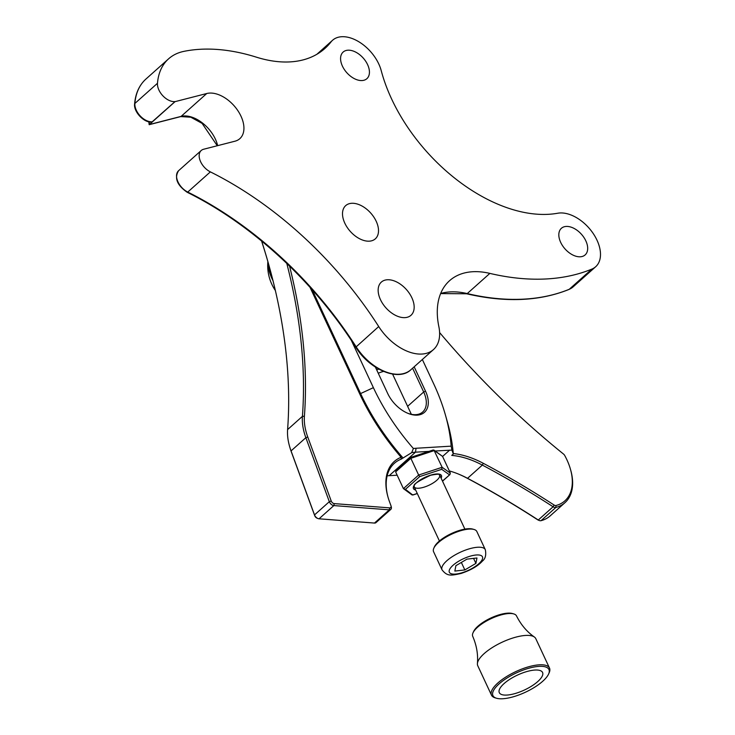 <?xml version="1.0" encoding="UTF-8"?>
<svg xmlns="http://www.w3.org/2000/svg" width="735" height="735" viewBox="0 0 735 735"><rect width="100%" height="100%" fill="white"/><g stroke="black" fill="none" stroke-linecap="round" stroke-linejoin="round"><path stroke-width="1.1" d="M271.316 274.137A39.883 24.604 -131.7 0 1 268.854 265.032M267.99 261.991A38.477 23.74 48.3 0 0 273.007 280.715M433.806 548.236L434.367 546.969A22.748 7.846 -25 0 1 451.437 533.537A22.748 7.846 -25 0 1 472.715 529.09L474.047 529.476A23.869 8.232 155 0 0 451.722 534.134A23.869 8.232 155 0 0 433.806 548.236A23.869 8.232 155 0 0 433.567 551.691L442.038 569.846A23.869 8.232 -25 0 1 457.234 553.758A23.869 8.232 -25 0 1 483.529 548.016A23.869 8.232 -25 0 1 485.302 549.67C486.368 554.962 485.394 558.775 482.39 561.099C477.952 566.051 470.832 570.176 461.038 573.475C451.171 575.551 447.367 576.681 442.038 569.846M485.302 549.67L476.84 531.515A23.869 8.232 155 0 0 474.047 529.476M454.836 571.077L464.842 569.937L475.903 563.396L476.96 557.994L466.955 559.133L455.893 565.674L454.836 571.077M473.561 558.38L475.903 563.396M461.35 562.45L464.842 569.937M410.81 457.473L410.847 458.309L410.81 457.473L410.847 458.309L395.623 471.898L403.414 488.628L418.647 475.03L419.722 476.592L405.444 489.335L403.414 488.628L412.023 494.931M410.663 457.427L433.191 449.985L434.321 450.564L410.847 458.309L418.647 475.03L442.121 467.285L441.726 469.325L419.722 476.592M450.362 473.129L442.562 456.407L433.953 450.105L442.121 467.285L450.362 473.129L449.452 474.81L441.726 469.325M405.444 489.335L412.785 495.041L417.305 493.553M417.26 493.47L413.162 494.82L411.655 494.471M442.525 481.186L450.031 474.479L442.461 481.048M395.623 471.898L396.533 470.225M534.345 636.997C526.885 631.751 520.94 624.732 516.521 615.93A24.163 8.333 155 0 0 513.719 613.909A24.163 8.333 155 0 0 482.886 623.197A24.163 8.333 155 0 0 472.982 632.899A24.163 8.333 155 0 0 472.724 636.345C476.629 645.394 478.191 654.462 477.41 663.549A32.018 11.043 -25 0 1 491.2 648.261A32.018 11.043 -25 0 1 534.345 636.997A32.018 11.043 -25 0 1 535.806 638.687L549.504 668.069A32.018 11.043 -25 0 1 549.192 672.7L548.632 673.967A30.898 10.657 155 0 0 537.276 666.526A30.898 10.657 155 0 0 505.891 678.736A30.898 10.657 155 0 0 496.548 698.25A30.898 10.657 155 0 0 525.433 692.214A30.898 10.657 155 0 0 548.632 673.967M496.548 698.25L495.215 697.864A32.018 11.043 -25 0 1 491.467 695.135L477.768 665.745A32.018 11.043 -25 0 1 477.41 663.549M472.982 632.899L473.551 631.622A23.033 7.947 -25 0 1 490.842 618.016A23.033 7.947 -25 0 1 512.368 613.523L513.719 613.909M509.309 679.609A23.869 8.232 -25 0 1 542.568 672.47A23.869 8.232 -25 0 1 524.413 690.018A23.869 8.232 -25 0 1 499.295 692.646A23.869 8.232 -25 0 1 509.309 679.609M491.467 695.135A32.018 11.043 -25 0 1 504.899 677.642A32.018 11.043 -25 0 1 549.504 668.069M343.557 208.538A22.252 13.735 -131.7 0 1 345.689 205.625A22.252 13.735 -131.7 0 1 370.752 213.086A22.252 13.735 -131.7 0 1 375.328 238.838A22.252 13.735 -131.7 0 1 352.276 233.454A22.252 13.735 -131.7 0 1 343.557 208.538M341.417 54.399A17.833 11.007 -131.7 0 1 343.135 52.066A17.833 11.007 -131.7 0 1 363.219 58.047A17.833 11.007 -131.7 0 1 366.884 78.682A17.833 11.007 -131.7 0 1 348.408 74.364A17.833 11.007 -131.7 0 1 341.417 54.399M559.666 230.643A17.833 11.007 -131.7 0 1 561.375 228.309A17.833 11.007 -131.7 0 1 581.468 234.29A17.833 11.007 -131.7 0 1 585.124 254.926A17.833 11.007 -131.7 0 1 566.657 250.607A17.833 11.007 -131.7 0 1 559.666 230.643M203.613 149.251A14.268 8.802 -131.7 0 1 203.687 149.233L234.943 141.212A28.536 17.603 48.3 0 0 239.84 138.658A28.536 17.603 48.3 0 0 236.743 109.056A28.536 17.603 48.3 0 0 206.737 93.52L175.049 101.65A57.073 35.216 -131.7 0 1 175.04 101.577A14.268 8.802 -131.7 0 1 162.995 95.945A14.268 8.802 -131.7 0 1 157.483 83.275A78.47 48.418 -131.7 0 1 168.591 58.828A78.47 48.418 -131.7 0 1 183.897 51.367A214.004 132.052 -131.7 0 1 256.386 57.165A128.404 79.233 48.3 0 0 324.934 48.436A128.404 79.233 48.3 0 0 330.998 41.95A33.672 20.773 -131.7 0 1 332.587 40.25A33.672 20.773 -131.7 0 1 359.443 42.134A33.672 20.773 -131.7 0 1 381.217 70.633A142.673 88.035 48.3 0 0 557.791 213.224A33.672 20.773 -131.7 0 1 592.539 232.545A33.672 20.773 -131.7 0 1 595.672 266.741A33.672 20.773 -131.7 0 1 591.868 269.102A285.345 176.069 -131.7 0 1 489.859 273.392A85.6 52.819 48.3 0 0 449.572 280.696A85.6 52.819 48.3 0 0 438.85 326.606A42.805 26.414 -131.7 0 1 433.494 349.557A42.805 26.414 -131.7 0 1 378.718 326.551A285.345 176.069 48.3 0 0 210.366 171.88A14.268 8.802 -131.7 0 1 200.398 161.231A14.268 8.802 -131.7 0 1 201.206 150.519A14.268 8.802 -131.7 0 1 203.273 149.352L203.613 149.251M379.205 284.996A22.252 13.735 -131.7 0 1 381.346 282.093A22.252 13.735 -131.7 0 1 406.409 289.553A22.252 13.735 -131.7 0 1 410.984 315.297A22.252 13.735 -131.7 0 1 387.924 309.913A22.252 13.735 -131.7 0 1 379.205 284.996M175.04 101.577L152.026 121.964C144.464 123.333 133.504 111.986 134.597 103.966A1.424 0.965 4.6 0 1 134.873 103.46L157.483 83.275M149.141 121.845A57.073 35.216 48.3 0 0 149.416 124.527L175.049 101.65M217.266 145.75L202.116 123.397L190.788 117.205L180.755 116.589A1.424 1.066 -104.4 0 0 181.104 116.396L149.416 124.527L149.499 123.664M180.755 116.589L149.177 124.693L148.819 121.78M449.324 470.914A85.6 52.819 -131.7 0 1 458.576 474.103A85.6 52.819 -131.7 0 1 467.543 478.31A713.354 440.164 -131.7 0 1 538.277 520.003A4.281 2.637 48.3 0 0 539.15 520.463L538.24 520.086A2.857 1.764 -131.7 0 1 537.662 519.783A714.778 441.046 48.3 0 0 466.78 478.007A87.033 53.701 48.3 0 0 458.116 473.919M261.632 241.043A570.682 352.129 -131.7 0 1 268.541 263.92A570.682 352.129 -131.7 0 1 287.596 429.58A57.073 35.216 48.3 0 0 289.507 446.145A57.073 35.216 48.3 0 0 291.051 450.904L314.516 514.913A4.281 2.637 48.3 0 0 317.933 518.524A4.281 2.637 48.3 0 0 319.045 518.8L374.473 523.063A4.281 2.637 48.3 0 0 375.989 522.613L390.809 509.392A4.281 2.637 48.3 0 0 391.268 506.801L391.002 505.855A2.857 1.764 -131.7 0 1 389.679 507.876L334.25 503.613A2.857 1.764 -131.7 0 1 331.228 501.031L307.763 437.022A55.639 34.334 -131.7 0 1 304.4 416.231A572.115 353.011 48.3 0 0 289.544 266.061M286.779 263.396A570.682 352.129 -131.7 0 1 302.416 416.359A57.073 35.216 48.3 0 0 305.861 437.683L329.326 501.693A4.281 2.637 48.3 0 0 333.855 505.579L389.293 509.842A4.281 2.637 48.3 0 0 390.809 509.392M435.221 450.996L451.915 450.086L453.32 453.991L451.749 455.397A85.6 52.819 -131.7 0 1 482.353 465.09A713.354 440.164 -131.7 0 1 553.097 506.782A4.281 2.637 48.3 0 0 555.862 507.453A53.499 33.011 48.3 0 0 564.958 502.685A53.499 33.011 48.3 0 0 570.755 470.308L570.489 469.353A52.075 32.129 -131.7 0 1 556 505.515A2.857 1.764 -131.7 0 1 554.144 505.064A714.778 441.046 48.3 0 0 483.262 463.289A87.033 53.701 48.3 0 0 453.274 453.541M539.15 520.463A4.281 2.637 48.3 0 0 541.052 520.674A53.499 33.011 48.3 0 0 550.147 515.906L564.958 502.685M388.062 497.356A57.073 35.216 -131.7 0 1 394.383 463.289A57.073 35.216 -131.7 0 1 401.246 459.109L411.692 452.641A57.073 35.216 -131.7 0 1 415.495 452.181L429.001 451.373M387.125 475.867A57.073 35.216 -131.7 0 1 389.173 475.683L397.157 475.205M412.601 368.207L423.691 391.985A25.394 15.674 -131.7 0 1 422.68 412.004A25.394 15.674 -131.7 0 1 407.548 413.18M317.933 518.524L317.024 518.147A2.857 1.764 -131.7 0 1 314.745 515.74L291.281 451.74A55.639 34.334 -131.7 0 1 289.774 447.091L289.507 446.145M268.67 264.398A572.115 353.011 48.3 0 0 261.577 241.006M439.613 332.56A572.115 353.011 48.3 0 0 563.57 454.101A2.857 1.764 -131.7 0 1 564.682 455.424A52.075 32.129 -131.7 0 1 570.489 469.353M375.383 367.077L387.676 393.445A26.818 16.547 48.3 0 0 408.008 413.373A26.818 16.547 48.3 0 0 425.528 391.176L414.173 366.811M422.349 359.507L433.797 384.037A171.209 105.638 -131.7 0 1 445.529 415.385A171.209 105.638 -131.7 0 1 451.171 446.154L416.047 448.258A59.921 36.971 48.3 0 0 413.401 448.525A171.209 105.638 -131.7 0 1 373.389 387.657L351.394 340.498M401.246 459.109L401.126 457.262A181.196 111.803 -131.7 0 1 359.746 393.96L310.023 287.33M312.182 289.737L360.481 393.308A181.196 111.803 48.3 0 0 402.817 457.712M453.32 453.991A181.196 111.803 48.3 0 0 447.404 422.028L445.529 415.385M401.126 457.262A58.497 36.098 48.3 0 0 387.933 496.878A58.497 36.098 48.3 0 0 389.513 501.757L390.928 505.616A2.857 1.764 -131.7 0 1 391.002 505.855M451.915 450.086L451.171 446.154M413.401 448.525L411.692 452.641M383.541 371.432A14.038 4.842 155 0 0 378.249 373.224M481.085 555.55A18.256 6.293 155 0 0 452.163 566.106A18.256 6.293 155 0 0 464.446 571.949A18.256 6.293 155 0 0 481.085 555.55M415.661 490.015A15.444 5.329 -25 0 1 425.197 477.245A15.444 5.329 -25 0 1 441.11 478.154M442.562 456.407L434.321 450.564M418.647 488.233A14.038 4.842 155 0 0 433.273 482.904A14.038 4.842 155 0 0 439.613 474.948C437.876 475.655 444.004 472.724 430.545 475.269C418.435 481.002 413.006 484.54 414.264 485.89L414.163 486.809A14.038 4.842 155 0 0 418.647 488.233M187.149 192.267A1.424 0.606 -63.6 0 0 187.747 192.065A285.345 176.069 -131.7 0 1 356.098 346.736A42.805 26.414 48.3 0 0 410.874 369.742C398.554 381.888 369.383 369.576 355.777 347.214C314.148 281.615 251.315 223.89 187.149 192.267C177.016 185.174 174.167 177.98 178.587 170.704A14.268 8.802 48.3 0 0 177.778 181.416A14.268 8.802 48.3 0 0 187.747 192.065L210.366 171.88M134.597 103.966C135.497 93.409 139.292 85.095 145.971 79.013A78.47 48.418 48.3 0 0 134.873 103.46A14.268 8.802 48.3 0 0 140.385 116.13A14.268 8.802 48.3 0 0 152.43 121.762M440.66 293.476A85.6 52.819 -131.7 0 1 467.239 293.577A285.345 176.069 48.3 0 0 569.248 289.287L591.868 269.102M568.715 289.507A1.424 1.093 -112.3 0 0 569.248 289.287A33.672 20.773 48.3 0 0 573.061 286.926L595.672 266.741M573.061 286.926L569 289.443C539.527 301.313 505.404 302.765 466.633 293.779A1.424 0.845 -76.8 0 0 467.239 293.577L489.859 273.392M355.777 347.214L378.718 326.551M206.737 93.52L181.104 116.396A28.536 17.603 -131.7 0 1 217.652 145.649M317.805 53.728L330.998 41.95M319.045 518.8L333.855 505.579L334.25 503.613M374.473 523.063L389.293 509.842L389.679 507.876M537.662 519.783L538.277 520.003L553.097 506.782L554.144 505.064M466.78 478.007L467.543 478.31L482.353 465.09L483.262 463.289M541.052 520.674L555.862 507.453L556 505.515M287.596 429.58L302.416 416.359L304.4 416.231M291.281 451.74L291.051 450.904L305.861 437.683L307.763 437.022M314.745 515.74L314.516 514.913L329.326 501.693L331.228 501.031M389.173 475.683L415.495 452.181L416.047 448.258M442.58 456.453L449.664 450.132M407.622 406.326L423.691 391.985L425.528 391.176M359.746 393.96L373.389 387.657M267.88 261.623A44.183 44.183 0 0 0 275.377 290.518M413.777 485.991L439.42 540.988M392.582 374.087L411.343 414.301M439.236 474.13L464.878 529.117M378.801 369.126L376.697 369.898M410.635 457.436L395.944 470.556M178.587 170.704L201.206 150.519M410.874 369.742L433.494 349.557M145.971 79.013L168.591 58.828M316.858 54.298L332.587 40.25M466.633 293.779L440.623 293.587"/></g></svg>
